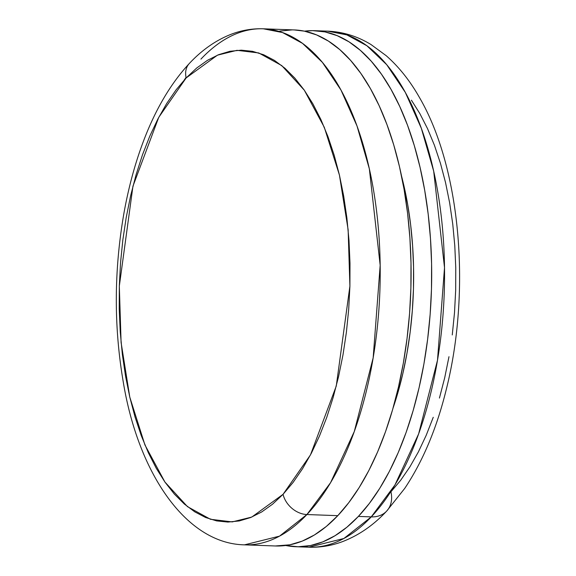 <?xml version="1.0" encoding="UTF-8"?>
<svg xmlns="http://www.w3.org/2000/svg" width="576" height="576" viewBox="0 0 576 576"><rect width="100%" height="100%" fill="white"/><g stroke="black" fill="none" stroke-linecap="round" stroke-linejoin="round"><path stroke-width="0.86" d="M283.061 494.316L251.77 517.068L232.229 521.906L210.478 519.286L187.495 506.657L164.923 482.047L144.936 444.967L129.787 397.13L121.09 342.468L119.318 286.099L132.955 186.17L158.753 117.331L186.163 77.926A22.133 16.877 -136.6 0 1 189.331 63.475A22.133 16.877 43.4 0 0 186.163 77.926L217.454 55.166L236.995 50.328L258.746 52.949L281.729 65.578L304.301 90.187L324.281 127.267L339.437 175.104L348.134 229.766L349.898 286.135L336.262 386.064L310.471 454.903L283.061 494.316A22.133 16.877 43.4 0 0 306.907 514.541A22.133 16.877 -136.6 0 1 283.061 494.316L293.105 482.429L302.58 468.655L311.4 453.125L319.486 435.982L326.75 417.398L333.13 397.548L338.558 376.625L342.994 354.83L346.378 332.381L348.689 309.478L349.898 286.351L349.999 263.225L348.984 240.314L346.874 217.85L343.678 196.042L339.437 175.104L334.181 155.232L327.967 136.62L320.861 119.448L312.912 103.882L304.222 90.065L294.854 78.142L284.904 68.22L274.471 60.401L263.657 54.756L252.562 51.329L241.294 50.17L229.968 51.286L218.678 54.662L207.547 60.264L196.668 68.04L186.163 77.926L176.119 89.806L166.644 103.579L157.824 119.117L149.738 136.253L142.474 154.836L136.094 174.686L130.658 195.61L126.23 217.404L122.846 239.854L120.535 262.757L119.326 285.883L119.225 309.01L120.24 331.92L122.35 354.384L125.546 376.193L129.787 397.13L135.043 417.002L141.257 435.614L148.363 452.786L156.305 468.353L165.002 482.17L174.37 494.093L184.32 504.014L194.746 511.834L205.56 517.486L216.655 520.906L227.923 522.065L239.256 520.949L250.546 517.572L261.677 511.97L272.549 504.194L283.061 494.316M186.048 77.414L184.298 79.934M294.149 29.923L304.43 31.154L316.57 34.898L328.399 41.076L339.804 49.63L350.683 60.48L360.929 73.526L370.44 88.632L379.13 105.653L386.906 124.438L393.703 144.792L399.449 166.529L404.093 189.432L407.585 213.286L409.896 237.859L410.998 262.915L410.89 288.209L409.565 313.502L407.038 338.551L403.337 363.11L398.491 386.95L392.551 409.831L385.574 431.539L377.633 451.865L368.791 470.614L359.136 487.606L348.768 502.668L337.788 515.664A258.199 126.036 -87.9 0 1 275.364 545.976L244.476 544.846L279.54 536.134L306.907 514.541A258.199 126.036 92.1 0 1 244.476 544.846C186.041 543.751 137.988 473.033 123.127 381.168C113.688 325.411 114.055 268.87 124.229 211.55C128.383 188.842 134.014 167.501 141.134 147.521C153.504 112.774 169.582 84.744 189.374 63.432C201.917 50.026 215.798 40.32 231.019 34.322C241.546 30.276 252.317 28.433 263.347 28.8A258.199 126.036 92.1 0 1 378.202 226.483A258.199 126.036 92.1 0 1 306.907 514.541L337.788 515.664L306.907 514.541L330.595 482.638L354.283 431.554L373.162 357.869L380.174 265.291L369.346 168.833L357.012 125.993L340.963 90.029L322.38 62.352L302.522 43.373L282.542 32.558L263.347 28.8A258.199 126.036 92.1 0 0 200.923 59.112M371.246 516.888L358.38 516.42A258.199 126.036 92.1 0 1 295.949 546.732A258.199 126.036 92.1 0 1 285.689 545.486L298.073 546.768L310.471 545.551L322.812 541.865L334.994 535.73L346.882 527.227L358.38 516.42L371.246 516.888L343.879 538.488L308.822 547.2A258.199 126.036 -87.9 0 0 371.246 516.888A29.506 22.507 43.4 0 0 386.698 511.063A29.506 22.507 -136.6 0 1 371.246 516.888A258.199 126.036 -87.9 0 0 442.541 228.83A258.199 126.036 -87.9 0 0 327.694 31.154L346.889 34.906L366.862 45.72L386.719 64.706L405.31 92.383L421.351 128.347L433.692 171.187L444.514 267.646L437.501 360.223L418.63 433.901L394.934 484.992L371.246 516.888M302.4 546.631A258.199 126.036 -87.9 0 0 308.822 547.2L302.4 546.631M433.253 417.298L426.211 435.298L418.385 451.901L409.838 466.949L400.651 480.298L390.924 491.81A29.506 22.507 -136.6 0 1 386.698 511.063M411.422 100.195L419.846 113.573L427.543 128.657L434.434 145.289L440.453 163.318L445.536 182.57L449.647 202.86L452.743 223.985L454.788 245.75L455.767 267.941L455.674 290.347L454.5 312.746L452.261 334.937M448.985 356.688L444.694 377.798L439.43 398.066M304.495 31.169A258.199 126.036 92.1 0 1 314.82 30.679A258.199 126.036 92.1 0 1 429.674 228.362A258.199 126.036 92.1 0 1 358.38 516.42L369.36 503.424L379.728 488.354L389.376 471.37L398.218 452.621L406.166 432.295L413.143 410.58L419.083 387.698L423.929 363.866L427.63 339.307L430.157 314.258L431.482 288.965L431.59 263.664L430.481 238.615L428.17 214.042L424.678 190.188L420.041 167.285L414.288 145.548L407.498 125.194L399.715 106.409L391.032 89.381L381.521 74.275L371.275 61.236L360.396 50.386L348.984 41.825L337.154 35.647L325.022 31.91L312.696 30.643L304.495 31.169M401.544 176.054L407.635 204.264L410.63 224.705L412.61 245.772L413.561 267.242L413.467 288.929L412.33 310.608L410.17 332.078L406.994 353.124L402.84 373.558L397.75 393.17L393.055 408.082A221.314 108.029 -87.9 0 0 401.544 176.054M263.347 28.8L294.235 29.93A258.199 126.036 -87.9 0 1 409.082 227.614A258.199 126.036 -87.9 0 1 337.788 515.664L326.297 526.471L314.402 534.982L302.227 541.109L289.879 544.802L275.27 545.976M279.713 31.104L292.111 29.887M314.82 30.679L327.694 31.154C343.145 31.846 357.617 36.338 371.11 44.618L386.136 55.649C398.808 66.766 409.853 80.611 419.27 97.186C460.649 167.839 471.024 290.311 446.479 388.67C436.939 427.788 423.022 461.03 404.726 488.405L386.647 511.121C373.464 525.269 358.625 535.486 342.122 541.771C331.308 545.767 320.206 547.574 308.822 547.2L295.949 546.732"/></g></svg>
